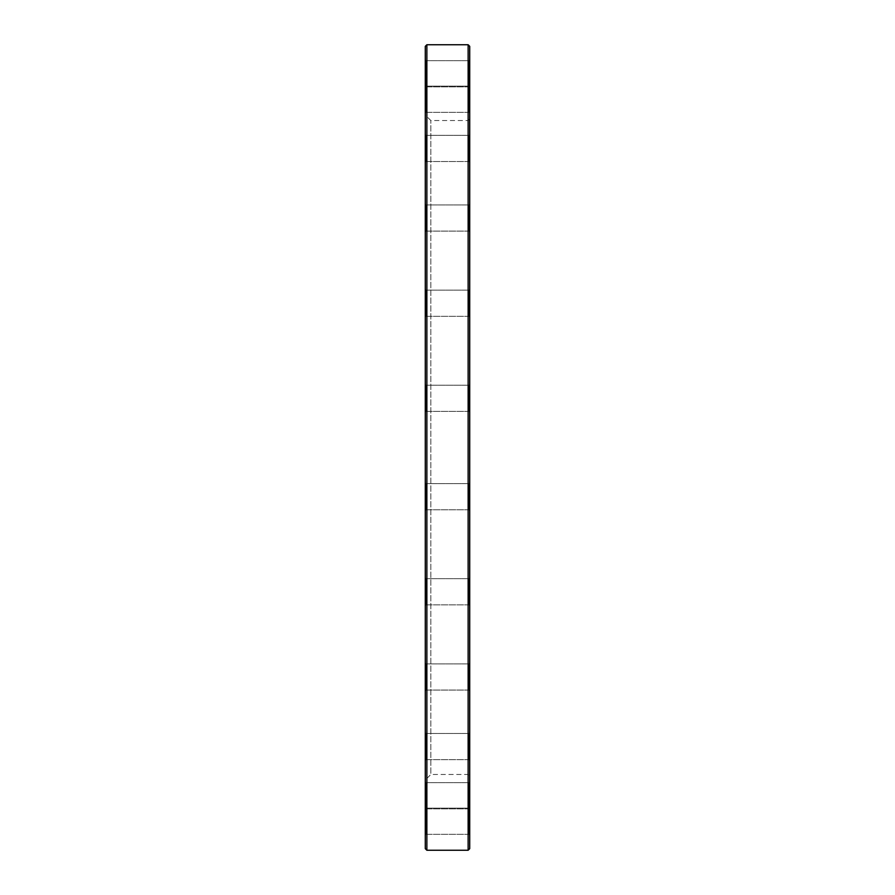 <?xml version="1.0" encoding="UTF-8"?>
<svg xmlns="http://www.w3.org/2000/svg" width="895" height="895" viewBox="0 0 895 895"><rect width="100%" height="100%" fill="white"/><g stroke="black" fill="none" stroke-linecap="round" stroke-linejoin="round"><path stroke-width="0.67" stroke-dasharray="4.47 3.36" d="M468.13 44.75L468.13 850.25M426.87 850.25L426.87 44.75M469.718 776.043L469.718 118.957L469.718 776.043L468.13 774.466L468.13 120.534L468.13 774.466L430.831 774.466L430.831 120.534L430.831 774.466L425.282 780.015L425.282 114.985L425.282 780.015M425.282 46.339L425.282 848.661M425.282 577.868L425.282 605.646L425.282 577.868L425.282 605.646L425.282 577.868L426.076 578.662L426.076 604.852L426.076 578.662L426.076 604.852L426.076 578.662L425.282 577.868M425.282 663.094L425.282 690.862L425.282 663.094L425.282 690.862L425.282 663.094L426.076 663.889L426.076 690.067L426.076 663.889L426.076 690.067L426.076 663.889L425.282 663.094M425.282 732.669L425.282 760.448L425.282 732.669L425.282 760.448L425.282 732.669L426.076 733.464L426.076 759.654L426.076 733.464L426.076 759.654L426.076 733.464L425.282 732.669M425.282 781.872L425.282 809.651L425.282 781.872L425.282 809.651L425.282 781.872L426.076 782.666L426.076 808.856L426.076 782.666L426.076 808.856L426.076 782.666L425.282 781.872M425.282 807.346L425.282 835.124L425.282 807.346L425.282 835.124L425.282 807.346L426.076 808.14L426.076 834.33L426.076 808.14L426.076 834.33L426.076 808.14L425.282 807.346M425.282 482.819L425.282 510.586L425.282 482.819L425.282 510.586L425.282 482.819L426.076 483.613L426.076 509.792L426.076 483.613L426.076 509.792L426.076 483.613L425.282 482.819M425.282 384.414L425.282 412.181L425.282 384.414L425.282 412.181L425.282 384.414L426.076 385.208L426.076 411.387L426.076 385.208L426.076 411.387L426.076 385.208L425.282 384.414M425.282 289.353L425.282 317.132L425.282 289.353L425.282 317.132L425.282 289.353L426.076 290.148L426.076 316.338L426.076 290.148L426.076 316.338L426.076 290.148L425.282 289.353M425.282 204.138L425.282 231.906L425.282 204.138L425.282 231.906L425.282 204.138L426.076 204.933L426.076 231.111L426.076 204.933L426.076 231.111L426.076 204.933L425.282 204.138M425.282 134.552L425.282 162.331L425.282 134.552L425.282 162.331L425.282 134.552L426.076 135.346L426.076 161.536L426.076 135.346L426.076 161.536L426.076 135.346L425.282 134.552M425.282 85.349L425.282 113.128L425.282 85.349L425.282 113.128L425.282 85.349L426.076 86.144L426.076 112.334L426.076 86.144L426.076 112.334L426.076 86.144L425.282 85.349M425.282 59.875L425.282 87.654L425.282 59.875L425.282 87.654L425.282 59.875L426.076 60.67L426.076 86.86L426.076 60.67L426.076 86.86L426.076 60.67L425.282 59.875M469.718 848.661L469.718 46.339M469.718 605.646L469.718 577.868L469.718 605.646L469.718 577.868L469.718 605.646L468.924 604.852L468.924 578.662L468.924 604.852L426.076 604.852L425.282 605.646L426.076 604.852L468.924 604.852L468.924 578.662L468.924 604.852L469.718 605.646M469.718 690.862L469.718 663.094L469.718 690.862L469.718 663.094L469.718 690.862L468.924 690.067L468.924 663.889L468.924 690.067L426.076 690.067L425.282 690.862L426.076 690.067L468.924 690.067L468.924 663.889L468.924 690.067L469.718 690.862M469.718 760.448L469.718 732.669L469.718 760.448L469.718 732.669L469.718 760.448L468.924 759.654L468.924 733.464L468.924 759.654L426.076 759.654L425.282 760.448L426.076 759.654L468.924 759.654L468.924 733.464L468.924 759.654L469.718 760.448M469.718 809.651L469.718 781.872L469.718 809.651L469.718 781.872L469.718 809.651L468.924 808.856L468.924 782.666L468.924 808.856L426.076 808.856L425.282 809.651L426.076 808.856L468.924 808.856L468.924 782.666L468.924 808.856L469.718 809.651M469.718 835.124L469.718 807.346L469.718 835.124L469.718 807.346L469.718 835.124L468.924 834.33L468.924 808.14L468.924 834.33L426.076 834.33L425.282 835.124L426.076 834.33L468.924 834.33L468.924 808.14L468.924 834.33L469.718 835.124M469.718 510.586L469.718 482.819L469.718 510.586L469.718 482.819L469.718 510.586L468.924 509.792L468.924 483.613L468.924 509.792L426.076 509.792L425.282 510.586L426.076 509.792L468.924 509.792L468.924 483.613L468.924 509.792L469.718 510.586M469.718 412.181L469.718 384.414L469.718 412.181L469.718 384.414L469.718 412.181L468.924 411.387L468.924 385.208L468.924 411.387L426.076 411.387L425.282 412.181L426.076 411.387L468.924 411.387L468.924 385.208L468.924 411.387L469.718 412.181M469.718 317.132L469.718 289.353L469.718 317.132L469.718 289.353L469.718 317.132L468.924 316.338L468.924 290.148L468.924 316.338L426.076 316.338L425.282 317.132L426.076 316.338L468.924 316.338L468.924 290.148L468.924 316.338L469.718 317.132M469.718 231.906L469.718 204.138L469.718 231.906L469.718 204.138L469.718 231.906L468.924 231.111L468.924 204.933L468.924 231.111L426.076 231.111L425.282 231.906L426.076 231.111L468.924 231.111L468.924 204.933L468.924 231.111L469.718 231.906M469.718 162.331L469.718 134.552L469.718 162.331L469.718 134.552L469.718 162.331L468.924 161.536L468.924 135.346L468.924 161.536L426.076 161.536L425.282 162.331L426.076 161.536L468.924 161.536L468.924 135.346L468.924 161.536L469.718 162.331M469.718 113.128L469.718 85.349L469.718 113.128L469.718 85.349L469.718 113.128L468.924 112.334L468.924 86.144L468.924 112.334L426.076 112.334L425.282 113.128L426.076 112.334L468.924 112.334L468.924 86.144L468.924 112.334L469.718 113.128M469.718 87.654L469.718 59.875L469.718 87.654L469.718 59.875L469.718 87.654L468.924 86.86L468.924 60.67L468.924 86.86L426.076 86.86L425.282 87.654L426.076 86.86L468.924 86.86L468.924 60.67L468.924 86.86L469.718 87.654M469.718 118.957L468.13 120.534L430.831 120.534L425.282 114.985M459.079 850.25L460.31 850.228M458.587 850.228L456.797 850.25M453.317 850.25L451.483 850.228M442.656 850.228L444.166 850.25M449.861 850.25L451.908 850.25M468.924 483.613L426.076 483.613L468.924 483.613L469.718 482.819L468.924 483.613M468.924 385.208L426.076 385.208L468.924 385.208L469.718 384.414L468.924 385.208M468.924 578.662L426.076 578.662L468.924 578.662L469.718 577.868L468.924 578.662M468.924 663.889L426.076 663.889L468.924 663.889L469.718 663.094L468.924 663.889M468.924 733.464L426.076 733.464L468.924 733.464L469.718 732.669L468.924 733.464M468.924 782.666L426.076 782.666L468.924 782.666L469.718 781.872L468.924 782.666M468.924 808.14L426.076 808.14L468.924 808.14L469.718 807.346L468.924 808.14M468.924 290.148L426.076 290.148L468.924 290.148L469.718 289.353L468.924 290.148M468.924 204.933L426.076 204.933L468.924 204.933L469.718 204.138L468.924 204.933M468.924 135.346L426.076 135.346L468.924 135.346L469.718 134.552L468.924 135.346M468.924 86.144L426.076 86.144L468.924 86.144L469.718 85.349L468.924 86.144M468.924 60.67L426.076 60.67L468.924 60.67L469.718 59.875L468.924 60.67"/><path stroke-width="1.34" d="M468.13 44.75L469.718 46.339L469.718 848.661L468.13 850.25L468.13 44.75L426.87 44.75L426.87 850.25L450.901 850.25M468.13 850.25L449.861 850.25M426.87 850.25L425.282 848.661L425.282 46.339L426.87 44.75M447.019 850.25L451.908 850.25M455.029 850.25L453.317 850.25"/></g></svg>
